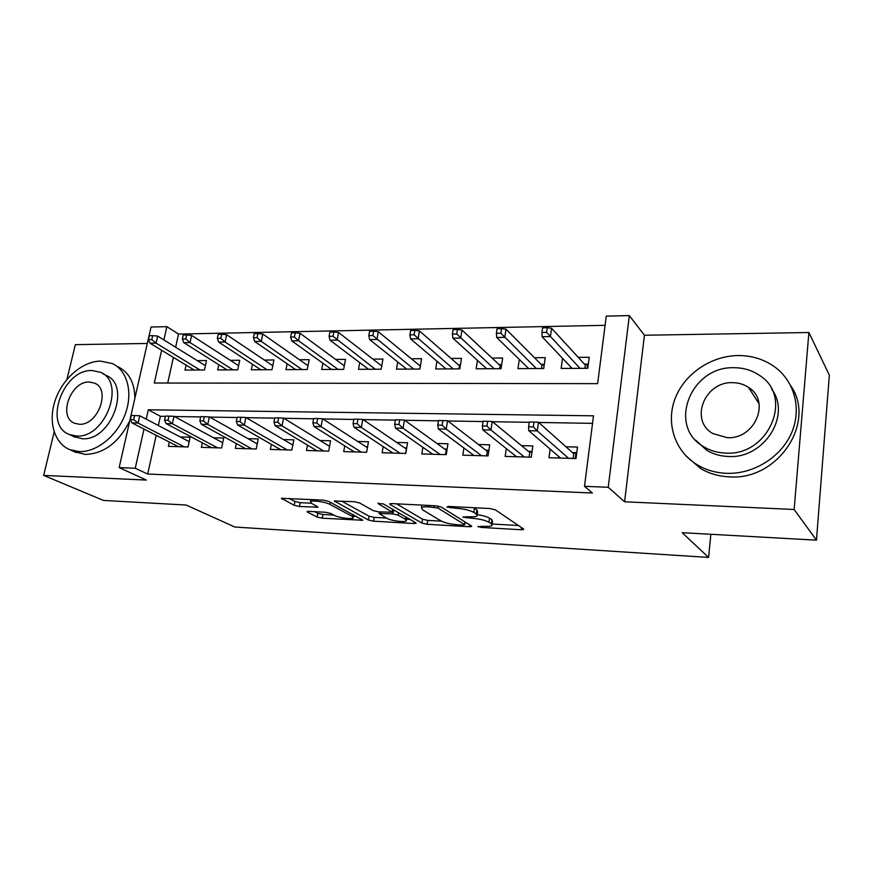 <?xml version="1.0" encoding="UTF-8"?>
<svg xmlns="http://www.w3.org/2000/svg" width="873" height="873" viewBox="0 0 873 873"><rect width="100%" height="100%" fill="white"/><g stroke="black" fill="none" stroke-linecap="round" stroke-linejoin="round"><path stroke-width="1.31" d="M477.837 526.594L481.514 527.445L521.181 529.747L523.658 529.507L523.505 528.962L495.373 509.843L489.775 508.523L448.438 506.438L446.987 507.082L456.132 508.25C463.923 508.85 469.827 510.236 473.832 512.386L476.32 514.011L477.007 515.943C475.861 516.685 473.341 516.958 469.434 516.761L462.788 517.078L471.726 518.235C479.375 518.846 485.104 520.177 488.935 522.229L491.303 523.778L491.936 525.579C490.801 526.288 488.291 526.539 484.384 526.343L477.837 526.594M308.9 511.338L307.11 511.523L307.558 512.145L317.117 517.045L322.213 518.191L362.862 520.253L328.695 501.364L323.272 500.12L281.412 498.308L294.201 505.292L299.461 506.482L318.067 507.18L311.694 503.415L310.504 501.648C312.01 500.011 325.716 501.92 329.885 504.365L352.234 516.39L353.249 517.984C351.732 519.522 338.473 517.689 334.414 515.386L330.714 513.433L325.52 512.265L308.9 511.338M156.202 435.321L147.668 474.028L135.25 468.244L119.154 467.59L151.04 327.037L166.885 326.655L163.906 339.957M816.462 540.169L794.146 509.483L808.889 332.515L829.35 375.172L816.462 540.169L682.162 532.683L708.56 557.421L234.859 527.03L186.167 505.041L103.461 500.425L43.65 475.403L146.315 480.063L119.154 467.59M808.889 332.515L644.416 335.243L624.588 501.789L794.146 509.483M624.588 501.789L608.241 487.287L584.495 486.326L593.509 415.821L148.301 409.797L146.217 419.149M147.668 474.028L592.374 493.005L584.495 486.326M421.888 523.102L427.093 524.28L469.347 526.735L471.627 526.506L471.398 525.95L441.323 507.093L435.78 505.805L391.857 503.59L389.729 503.83L390.067 504.485L421.888 523.102L422.521 519.195L427.715 520.395L441.389 521.159M413.955 523.527L373.524 521.17L368.373 520.002L334.348 501.004L354.056 501.68L359.523 502.935L373.208 510.629L378.533 511.851L392.414 512.265L378.096 503.579L383.16 503.841L415.755 522.741L416.05 523.309L413.955 523.527L414.228 521.858M147.319 343.46L75.351 344.649L66.926 379.417M54.17 432.026L43.65 475.403M186.069 365.1L184.978 370.076L204.478 369.988L206.497 360.549L197.265 360.625M218.774 364.685L217.672 369.934L237.74 369.846L239.715 360.265L230.341 360.342M252.439 364.237L251.315 369.792L271.994 369.694L273.926 359.971L264.388 360.058M287.13 363.746L285.973 369.639L307.274 369.541L309.162 359.665L299.472 359.752M322.868 363.223L321.69 369.475L343.656 369.377L345.49 359.36L335.636 359.447M359.72 362.633L358.519 369.312L381.163 369.214L382.941 359.032L372.924 359.119M397.728 361.968L396.495 369.148L419.858 369.05L421.583 358.705L411.39 358.792M436.947 361.236L435.692 368.973L459.809 368.864L461.468 358.366L451.09 358.454M477.455 360.396L476.156 368.799L501.069 368.69L502.662 358.006L492.099 358.105M519.293 359.436L517.951 368.613L543.704 368.504L545.221 357.646L534.462 357.744M550.165 449.137L548.986 457.725L576.005 458.532L577.5 447.063L565.944 446.769M506.307 448.602L505.172 456.415L531.286 457.201L532.857 445.928L521.487 445.634M463.912 447.98L462.81 455.16L488.062 455.913L489.709 444.826L478.513 444.543M422.892 447.303L421.812 453.938L446.245 454.658L447.969 443.768L436.947 443.484M383.192 446.594L382.134 452.749L405.792 453.458L407.582 442.731L396.713 442.458M344.748 445.852L343.711 451.603L366.616 452.29L368.461 441.738L357.766 441.465M307.482 445.099L306.467 450.49L328.674 451.155L330.572 440.778L320.031 440.505M271.361 444.335L270.368 449.42L291.898 450.053L293.852 439.839L283.463 439.577M236.332 443.571L235.361 448.373L256.236 448.995L258.233 438.933L247.997 438.672M202.34 442.797L201.379 447.358L221.644 447.958L223.684 438.05L213.59 437.799M592.549 423.35L538.728 422.467M529.234 422.314L492.481 421.714M483.031 421.561L447.849 420.982M438.442 420.83L404.745 420.273M395.404 420.12L363.103 419.597M353.816 419.444L322.846 418.931M313.614 418.789L283.911 418.298M274.733 418.145L246.219 417.676M237.107 417.534L209.727 417.087M200.67 416.934L174.371 416.508M165.379 416.356L160.403 416.279L158.373 425.511M169.34 442.044L168.391 446.376L188.066 446.965L190.15 437.198L180.198 436.947M605.087 325.323L178.539 334.075L175.637 347.225M173.389 357.406L167.736 383.04M562.528 358.312L561.153 368.428L587.78 368.308L589.22 357.275L578.253 357.363M708.56 557.421L710.873 534.287M178.539 334.075L166.885 326.655M161.614 350.248L154.292 383.018L597.623 383.64L606.266 316.135L629.335 315.579L608.241 487.287M644.416 335.243L629.335 315.579M144.001 429.069L135.25 468.244M160.403 416.279L148.301 409.797M492.099 524.466L492.525 521.541L491.892 519.719L491.303 523.778M477.204 514.644C482.955 515.517 487.058 516.685 489.535 518.158L491.892 519.719M477.193 514.764L477.629 511.818L476.942 509.865L476.32 514.011M473.548 507.704L476.942 509.865M492.165 524.029L518.431 525.513M396.506 503.819L422.521 519.195M465.058 522.501L465.975 522.556M463.094 525.11L464.523 524.564L437.962 508.031L428.643 506.853C424.922 506.689 422.543 506.951 421.484 507.66L422.412 509.701L440.985 520.93C444.903 522.927 450.512 524.215 457.834 524.815L463.094 525.11M409.972 519.391L406.589 519.195M386.423 518.06L374.179 517.362L373.524 521.17M341.55 501.047L369.028 516.194L374.179 517.362M386.87 518.311C390.744 520.679 404.636 522.556 406.305 520.919L405.487 519.359L398.164 515.146L392.85 513.924L379.057 513.499L386.87 518.311M393.767 509.996L392.85 513.924M392.795 509.941L393.505 509.974M289.007 498.396L294.921 501.462L300.181 502.652L311.377 503.241M314.586 511.654L317.805 513.324L322.89 514.47L333.846 515.092M353.554 516.205L356.391 516.358M570.615 368.384L570.789 367.031M584.452 364.128L588.326 364.106M584.888 368.319L585.325 365.067L587.584 364.106L587.038 368.308M547.24 327.746L542.591 327.833L541.947 332.449L546.585 332.362L547.24 327.746L551.583 328.281L550.427 336.574L542.089 336.716L572.066 368.373M546.585 332.362L580.032 368.341M551.583 328.281L585.325 365.067M542.089 336.716L541.947 332.449M558.775 456.568L558.589 458.009M576.769 452.672L576.016 452.651L575.252 458.511M573.081 458.445L573.703 453.698L576.016 452.651L572.415 452.552M573.703 453.698L538.477 422.237L537.266 430.88L568.607 458.314M533.316 426.875L533.992 422.063L529.278 421.986L528.601 426.788L533.316 426.875L537.266 430.88L528.809 430.716L560.521 458.074M538.477 422.237L533.992 422.063M528.601 426.788L528.809 430.716M726.674 473.33C753.301 474.312 780.855 457.452 791.451 433.15C802.134 408.87 794.452 380.814 774.045 366.431C763.526 359.141 751.598 355.518 738.242 355.54C710.786 355.791 684.268 374.146 675.025 398.786C665.684 423.383 674.851 451.57 697.614 465.036C706.301 470.143 715.991 472.904 726.674 473.33M685.971 455.859L700.692 468.583C709.334 473.657 718.959 476.407 729.566 476.844C777.494 480.685 816.582 422.597 790.84 385.899M771.612 389.096C791.8 415.384 763.82 459.034 728.333 456.481C720.367 456.208 713.165 454.135 706.715 450.261L695.486 440.025M725.649 453.076C768.6 456.317 794.157 396.451 759.346 375.292C751.915 370.261 743.49 367.74 734.084 367.719C690.576 366.016 667.016 426.548 703.9 446.845C710.393 450.73 717.639 452.814 725.649 453.076M732.611 382.669C704.631 381.392 689.234 420.339 712.75 433.51L727.176 437.668C754.927 439.577 771.154 400.914 748.488 387.383C743.807 384.284 738.514 382.712 732.611 382.669M79.203 451.614C96.772 452.345 117.32 435.736 125.232 414.118C133.285 392.534 127.272 370.283 112.224 363.528L100.57 361.116C82.706 361.226 62.9 378.249 55.446 399.616C47.862 420.95 53.995 443.298 69.905 449.682L79.203 451.614M74.205 451.636L85.423 454.451C104.149 453.633 118.935 442.415 129.761 420.819M134.889 398.241C134.649 382.843 129.084 372.378 118.161 366.867M102.643 373.546L105.786 375.259C131.79 384.731 111.177 441.269 82.248 438.737L73.736 436.555M76.486 436.02C105.502 438.541 126.29 381.697 100.22 372.214L92.036 370.534C63.052 368.984 42.908 425.238 69.534 434.579L76.486 436.02M89.308 382.036C70.615 380.934 57.574 417.25 74.663 423.285L79.279 424.245C97.983 425.751 111.297 389.194 94.437 383.094L89.308 382.036M527.794 368.57L527.903 367.817M541.085 364.39L544.283 364.368L543.683 368.504M501.549 328.652L497.075 328.75L496.388 333.279L500.873 333.202L501.549 328.652L505.991 329.176L504.78 337.338L496.726 337.469L528.667 368.57M500.873 333.202L536.371 368.537M541.555 368.504L542.002 365.307L544.261 364.368M505.991 329.176L542.002 365.307M496.726 337.469L496.388 333.279M499.116 364.641L501.669 364.619M457.452 329.536L453.12 329.623L452.4 334.086L456.732 334.01L457.452 329.536L461.97 330.049L460.693 338.069L452.923 338.2L486.676 368.755M456.732 334.01L494.14 368.722M499.618 368.69L500.087 365.547L501.637 364.914M461.97 330.049L500.087 365.547M452.923 338.2L452.4 334.086M458.478 364.881L460.442 364.87M414.839 330.398L410.648 330.474L409.906 334.861L414.086 334.785L414.839 330.398L419.433 330.9L418.112 338.779L410.594 338.91L446.038 368.93M414.086 334.785L453.251 368.897M459.012 368.875L459.504 365.776L460.355 365.427M419.433 330.9L459.504 365.776M410.594 338.91L409.906 334.861M419.116 365.121L420.524 365.11M373.644 331.216L369.595 331.304L368.821 335.614L372.869 335.538L373.644 331.216L378.315 331.707L376.94 339.466L369.672 339.586L406.665 369.104M372.869 335.538L413.66 369.072M419.684 369.05L420.382 365.918M378.315 331.707L420.186 365.994M369.672 339.586L368.821 335.614M515.288 455.771L515.157 456.721M528.394 451.33L532.083 451.439L531.275 457.201M529.114 457.136L529.769 452.465L492.208 421.484L490.932 429.974L524.346 456.994M486.916 426.035L487.625 421.31L483.075 421.233L482.365 425.959L486.916 426.035L490.932 429.974L482.769 429.811L516.532 456.754M492.208 421.484L487.625 421.31M482.365 425.959L482.769 429.811M532.083 451.439L529.769 452.465M473.231 454.92L473.144 455.466M488.902 450.239L485.825 450.162M486.588 455.87L487.276 451.276L447.554 420.753L446.223 429.101L481.547 455.717M442.142 425.227L442.884 420.579L438.497 420.513L437.755 425.151L442.142 425.227L446.223 429.101L438.344 428.949L473.995 455.488M447.554 420.753L442.884 420.579M437.755 425.151L438.344 428.949M488.847 450.588L487.276 451.276M447.129 449.093L444.63 449.017M445.437 454.637L446.158 450.119L404.439 420.055L403.064 428.25L440.145 454.484M398.917 424.442L399.692 419.88L395.458 419.804L394.683 424.365L398.917 424.442L403.064 428.25L395.447 428.097L432.833 454.266M404.439 420.055L399.692 419.88M394.683 424.365L395.447 428.097M447.02 449.748L446.158 450.119M406.698 447.98L404.745 447.925M405.607 453.447L406.349 449.006L362.786 419.378L361.357 427.432L400.074 453.283M357.166 423.689L357.963 419.204L353.871 419.138L353.063 423.612L357.166 423.689L361.357 427.432L354.001 427.29L392.992 453.076M362.786 419.378L357.963 419.204M353.063 423.612L354.001 427.29M380.955 365.351L381.839 365.34M333.792 332.013L329.885 332.1L329.088 336.345L333.006 336.269L333.792 332.013L338.538 332.493L337.12 340.132L330.092 340.241L368.515 369.268M333.006 336.269L375.292 369.246M338.538 332.493L381.73 365.951M330.092 340.241L329.088 336.345M367.566 446.9L366.114 446.856M367.424 447.696L322.519 418.724L321.046 426.646L361.269 452.127M316.812 422.958L317.63 418.549L313.669 418.483L312.85 422.881L316.812 422.958L321.046 426.646L313.931 426.504L354.405 451.919M322.519 418.724L317.63 418.549M312.85 422.881L313.931 426.504M295.238 332.788L291.451 332.864L290.633 337.043L294.419 336.978L295.238 332.788L300.028 333.257L298.577 340.765L291.768 340.885L331.522 369.432M294.419 336.978L298.577 340.765L338.102 369.41M300.028 333.257L344.3 365.82M291.768 340.885L290.633 337.043M257.906 333.541L254.229 333.617L253.399 337.72L257.066 337.655L257.906 333.541L262.751 333.999L261.256 341.387L254.665 341.496L295.652 369.595M257.066 337.655L261.256 341.387L302.025 369.563M262.751 333.999L308.005 365.732M254.665 341.496L253.399 337.72M221.731 334.261L218.174 334.337L217.322 338.386L220.88 338.32L221.731 334.261L226.62 334.708L225.092 341.987L218.708 342.096L260.831 369.748M220.88 338.32L225.092 341.987L267.029 369.716M226.62 334.708L272.791 365.689M218.708 342.096L217.322 338.386M186.68 334.97L183.232 335.036L182.359 339.019L185.807 338.953L186.68 334.97L191.613 335.407L190.052 342.576L183.854 342.674L227.035 369.89M185.807 338.953L190.052 342.576L233.047 369.868M191.613 335.407L238.602 365.667M183.854 342.674L182.359 339.019M152.677 335.647L149.338 335.712L148.443 339.641L151.793 339.575L152.677 335.647L157.653 336.083L156.06 343.133L150.058 343.242L194.21 370.043M151.793 339.575L156.06 343.133L200.048 370.01M157.653 336.083L205.406 365.667M150.058 343.242L148.443 339.641M329.645 445.852L328.685 445.819M329.547 446.354L283.561 418.091L282.055 425.871L323.665 451.003M277.778 422.248L278.618 417.916L274.788 417.851L273.947 422.183L277.778 422.248L282.055 425.871L275.17 425.74L317.019 450.806M283.561 418.091L278.618 417.916M273.947 422.183L275.17 425.74M292.848 445.088L245.87 417.469L244.32 425.14L287.217 449.922M240.01 421.561L240.872 417.294L237.172 417.239L236.299 421.495L240.01 421.561L244.32 425.14L237.652 425.009L280.768 449.726M245.87 417.469L240.872 417.294M236.299 421.495L237.652 425.009M251.861 448.864L207.785 424.42L209.367 416.879L257.175 443.844M203.442 420.906L204.326 416.705L200.735 416.65L199.852 420.841L203.442 420.906L207.785 424.42L201.325 424.289L245.608 448.678M209.367 416.879L204.326 416.705M199.852 420.841L201.325 424.289M222.713 442.753L174 416.301L172.385 423.721L217.563 447.838M168.02 420.262L168.926 416.126L165.444 416.072L164.539 420.197L168.02 420.262L172.385 423.721L166.132 423.601L211.495 447.663M174 416.301L168.926 416.126M164.539 420.197L166.132 423.601M189.201 441.662L139.724 415.744L138.076 423.056L184.268 446.845M133.689 419.64L134.606 415.57L131.234 415.515L130.317 419.575L133.689 419.64L138.076 423.056L132.019 422.936L178.376 446.67M139.724 415.744L134.606 415.57M130.317 419.575L132.019 422.936M481.7 526.179L481.514 527.445M451.09 506.569L450.872 507.988M466.771 516.62L466.564 517.951M489.535 518.158L488.935 522.229M471.944 516.827L471.726 518.235M474.454 508.228L473.832 512.386M456.35 506.842L456.132 508.25M521.487 527.598L521.181 529.747M390.209 503.656L390.067 504.485M469.63 524.848L469.347 526.735M427.715 520.395L427.093 524.28M464.927 521.89L464.523 524.564M438.268 506.111L437.962 508.031M434.317 505.729L434.099 507.126M428.872 505.456L428.643 506.853M369.028 516.194L368.373 520.002M334.916 500.818L334.763 501.669M392.479 509.254L392.086 511.643M378.195 502.99L378.096 503.579M405.869 517.012L405.487 519.359M398.557 512.767L398.164 515.146M381.305 511.993L381.075 513.28M352.594 514.306L352.234 516.39M330.278 502.215L329.885 504.365M316.484 505.936L316.222 507.377M300.181 502.652L299.461 506.482M294.921 501.462L294.201 505.292M282.077 498.112L281.903 498.985M361.204 518.966L360.953 520.439M322.89 514.47L322.213 518.191M317.805 513.324L317.117 517.045M307.7 511.349L307.558 512.145M465.123 522.021L464.72 524.728M421.899 505.107L421.484 507.66M392.872 509.483L392.468 511.949M406.851 517.58L406.436 520.133M379.329 511.894L379.057 513.499M353.783 514.95L353.369 517.274M310.897 499.498L310.504 501.648M759.084 403.806L748.488 387.383M706.715 450.261L703.9 446.845M697.614 465.036L700.692 468.583M95.91 383.88L94.437 383.094M75.307 437.297L69.534 434.579M69.905 449.682L76.147 452.52"/></g></svg>
